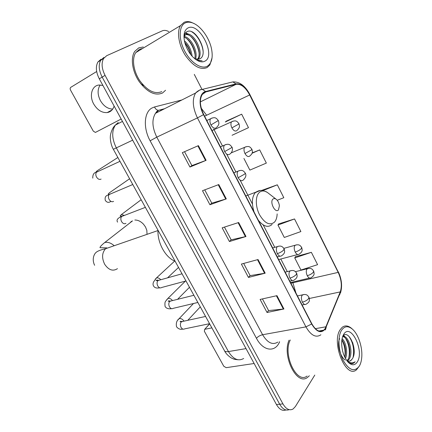 <?xml version="1.0" encoding="UTF-8"?>
<svg xmlns="http://www.w3.org/2000/svg" width="432" height="432" viewBox="0 0 432 432"><rect width="100%" height="100%" fill="white"/><g stroke="black" fill="none" stroke-linecap="round" stroke-linejoin="round"><path stroke-width="0.65" d="M101.018 59.238L97.907 62.019C95.488 66.56 95.953 72.16 99.295 78.818L276.448 404.53C279.32 409.406 282.479 411.215 285.914 409.963M168.755 31.59C166.347 30.294 164.214 30.04 162.362 30.818L106.726 55.674L103.621 58.455C101.218 63.013 101.698 68.65 105.062 75.373L282.944 403.898L279.682 404.217C282.571 409.12 285.73 410.935 289.159 409.66C285.73 410.935 282.571 409.12 279.682 404.217L102.168 77.107L279.682 404.217L276.448 404.53M103.864 57.467L100.753 60.248C98.345 64.795 98.815 70.411 102.168 77.107C98.815 70.411 98.345 64.795 100.753 60.248L103.864 57.467M162.524 93.004L165.559 90.245L162.524 93.004C155.12 96.093 147.35 92.297 139.212 81.621C132.295 71.507 130.324 58.034 134.692 51.457C130.324 58.034 132.295 71.507 139.212 81.621C147.35 92.297 155.12 96.093 162.524 93.004M143.305 46.991L138.764 47.855L134.692 51.457L138.764 47.855L143.305 46.991M142.004 48.848L141.07 48.74L142.004 48.848M325.172 328.558L323.789 330.151C319.804 332.791 315.814 330.664 311.823 323.762L203.71 114.512C199.854 106.288 199.357 99.625 202.214 94.527L205.789 91.935L236.147 84.289C241.007 83.765 245.522 87.323 249.685 94.97L338.18 272.381C341.447 279.601 342.139 286.108 340.254 291.908L325.172 328.558M325.35 328.903L340.443 292.199C342.371 286.254 341.663 279.585 338.315 272.187L249.863 94.84C245.597 87.01 240.975 83.36 235.991 83.894L205.621 91.514C199.363 92.718 198.137 104.701 203.488 114.658L311.666 323.995C316.624 332.17 321.187 333.812 325.35 328.903M198.407 145.633L182.326 152.658L189.945 167.038L206.107 160.342L198.407 145.633M184.54 151.691L191.894 165.591L206.107 160.342M191.884 165.569L189.945 167.038M218.786 184.556L202.489 190.712L209.925 204.741L226.298 198.898L218.786 184.556M204.736 189.864L211.777 203.164L226.298 198.898M211.761 203.132L209.925 204.741M276.961 295.661L260.113 299.435L267.03 312.482L283.937 308.988L276.961 295.661M262.435 298.912L268.601 310.57L283.937 308.988M268.574 310.516L267.03 312.482M258.044 259.535L241.369 264.065L248.449 277.425L265.194 273.186L258.044 259.535M243.67 263.439L250.112 275.621L265.194 273.186M250.09 275.578L248.449 277.425M238.658 222.512L222.167 227.831L229.419 241.526L245.986 236.504L238.658 222.512M224.44 227.102L231.174 239.83L245.986 236.504M231.158 239.792L229.419 241.526M289.035 340.205C281.88 356.157 296.892 386.051 307.487 377.433L309.355 375.764L307.487 377.433C296.892 386.051 281.88 356.157 289.035 340.205M282.944 403.898C286.103 409.185 289.472 410.891 293.053 409.018L295.364 406.571L314.793 375.079M201.96 89.343L194.281 74.374M232.07 135.27L248.481 127.672L241.677 114.183L226.249 121.154M294.532 218.948L277.954 225.056L284.294 237.46L300.888 231.557L294.532 218.948L278.716 223.916M311.369 252.331L294.743 257.909L300.942 270.043L317.59 264.659L311.369 252.331L295.434 256.667M243.918 158.452L249.869 170.095L266.35 163.091L259.697 149.904L252.164 152.917M277.225 200.275L283.813 197.705L277.312 184.815L261.619 190.436M277.312 184.815L262.937 190.604M277.954 225.056L278.813 223.765M294.743 257.909L295.526 256.505M259.697 149.904L252.045 153.263M241.677 114.183L225.293 122.002L226.4 121.09M209.671 323.887L204.66 329.362L204.358 331.252L223.792 366.266L226.211 367.67L254.129 363.501M204.925 329.276L211.869 327.877M341.528 330.296C337.527 336.56 338.294 351.011 343.305 360.666C349.38 370.651 354.791 372.352 359.532 365.764C360.763 363.479 361.503 360.59 361.762 357.107C362.594 347.004 358.236 334.012 352.366 329.108C348.084 325.636 344.471 326.03 341.528 330.296M352.296 329.044L351.583 328.385C348.17 325.523 345.044 325.161 342.203 327.305L340.232 329.611C330.993 342.468 345.946 379.242 356.47 369.814L359.505 365.823M290.288 339.995C282.485 354.251 296.725 384.485 307.093 376.051M342.106 338.602C345.956 342.187 348.111 352.712 345.465 358.517M341.906 339.741C345.303 344.86 346.291 350.735 344.866 357.372M342.662 336.631C348.089 334.093 354.083 352.372 349.013 359.354L347.544 360.931M342.641 336.663C347.96 336.501 352.566 353.16 347.933 359.5L346.966 360.661M346.745 360.536C348.278 361.433 349.661 361.427 350.903 360.526L352.274 358.9L350.708 360.553L349.175 361.201M345.276 360.121C339.811 356.551 336.809 343.456 339.655 338.71M357.464 361.687C364.511 350.201 350.503 322.299 343.645 334.465C342.457 336.447 341.798 339.109 341.663 342.441C341.728 350.811 343.969 357.485 348.386 362.464C352.075 365.753 355.099 365.494 357.464 361.687M352.274 358.9C358.571 350.044 348.138 327.947 342.797 336.442M349.542 363.064C351.227 363.879 352.744 363.787 354.094 362.799L355.147 361.751C352.744 363.431 350.087 363.209 347.166 361.093M355.147 361.751L353.975 362.815L352.075 363.604M348.7 336.091C352.96 341.955 354.434 349.034 353.111 357.323M343.391 335.756L344.223 336.571M345.541 338.31C348.943 344.12 350.055 350.563 348.867 357.631M341.874 339.952C344.666 345.254 345.638 351.016 344.795 357.232M352.733 342.679L354.159 349.92M343.705 335.48L345.163 336.965M348.705 344.185L349.79 349.726M344.758 345.956L345.395 349.218M147.015 234.171L146.842 230.391L145.514 227.011L143.543 224.257C140.832 221.378 137.932 219.969 134.849 220.018M131.431 221.297L130.259 222.642M272.927 199.055C269.433 202.149 275.308 213.667 278.456 209.941L279.407 205.805C278.969 202.705 277.776 200.426 275.827 198.974L274.25 198.472L272.927 199.055M157.982 230.197C157.302 242.865 165.602 257.758 175.073 261.176M112.714 109.08C107.757 108.907 103.653 106.088 100.413 100.634C97.432 94.657 97.346 89.44 100.154 84.985M102.892 85.428L99.004 85.034C91.757 85.585 89.051 96.012 93.76 104.101C97.411 110.106 101.898 112.93 107.233 112.574C110.657 111.974 112.946 109.793 114.097 106.029M96.676 71.523L70.789 87.329C70.043 87.944 69.957 88.873 70.535 90.11L93.301 131.128L95.396 132.435L121.171 119.032M185.447 22.826C178.913 25.596 178.346 38.848 184.507 50.733C190.571 62.667 201.436 69.714 207.43 66.134C211.712 63.256 213.1 57.618 211.594 49.226C209.444 37.811 200.351 25.294 192.083 22.75C189.605 21.946 187.396 21.967 185.447 22.826M194.276 23.668L191.079 22.221C188.487 21.373 186.165 21.4 184.129 22.291L180.49 25.618C176.607 31.865 178.74 45.166 185.36 55.388C193.12 66.215 200.372 70.276 207.122 67.559L209.871 64.946L212.058 57.775M142.598 48.492L139.52 49.286L135.729 52.639C131.63 58.795 133.461 71.404 139.93 80.892C147.544 90.909 154.834 94.484 161.795 91.611M184.394 40.824C188.762 44.674 191.333 49.81 192.1 56.225M184.804 42.644C187.882 45.868 189.907 49.918 190.885 54.788M184.032 36.493C190.566 36.855 198.445 51.5 195.464 59.13M183.983 37.26C190.118 38.691 196.771 51.376 194.746 58.741M184.064 36.283L185.868 34.474C192.618 30.699 204.541 51.413 198.423 58.957L198.04 59.438M185.096 34.965C191.981 31.741 203.407 52.029 197.451 59.47M143.716 85.612L140.681 83.651M195.053 58.984L199.616 58.946C209.677 54.653 196.079 27.135 187.326 31.541C185.463 32.324 184.345 34.117 183.973 36.925M184.253 35.429L184.869 35.062M204.908 61.155C216.378 55.793 199.379 21.919 188.033 27.918C184.205 30.11 183.114 34.96 184.756 42.46C187.612 51.813 192.326 58.066 198.893 61.225C201.209 62.095 203.213 62.073 204.908 61.155M196.285 59.864L197.64 60.496L202.165 60.869L196.835 60.026L195.07 58.995M198.423 60.95L198.05 60.863M191.959 31.973C197.289 34.949 202.565 44.253 203.148 51.737M185.306 33.14L187.736 34.144M190.798 36.461C195.064 40.667 197.802 46.04 199.006 52.569M187.056 38.907C191.16 42.995 193.817 48.19 195.032 54.497M184.896 42.984C187.623 46.273 189.562 50.139 190.717 54.578M185.582 32.794L189.151 34.436M118.282 122.467L115.382 125.08C111.532 131.242 111.866 138.893 116.397 148.041L228.447 351.572C233.215 359.24 238.291 361.546 243.675 358.474M246.029 348.608L228.447 351.572C226.498 351.88 225.212 351.659 224.586 350.914L224.365 350.519M99.295 78.818L105.062 75.373M237.902 359.748C233.469 359.348 233.793 358.96 232.34 358.468C230.969 358.052 226.168 354.467 224.586 350.914L113.341 149.294L132.656 140.157M122.461 121.414L115.382 125.08C111.461 128.504 110.117 136.042 110.376 136.48C110.068 136.863 110.446 144.531 113.341 149.294L113.308 149.24M279.612 341.809L279.45 342.155C274.99 352.685 263.099 351.14 256.441 338.278L150.125 140.805L156.789 137.138L262.613 334.735C267.511 342.846 272.576 345.303 277.803 342.117M150.125 140.805C143.03 128.066 144.04 112.212 151.87 108.054L154.532 106.958L181.894 99.965M158.074 110.911L155.466 113.335C151.697 119.567 152.14 127.505 156.789 137.138L197.44 117.909C192.64 107.698 192.024 99.403 195.588 93.037L200.162 89.743L202.349 89.375C199.768 89.77 197.516 90.99 195.588 93.037L155.466 113.335L156.94 111.245L158.409 110.344C156.692 110.074 155.401 108.945 154.532 106.958M325.415 329.967L326.295 327.067M249.977 94.705L338.315 272.187M249.863 94.84L249.95 94.651C245.333 85.849 239.63 81.599 232.848 81.902L232.119 82.08M235.991 83.894L232.848 81.902L202.349 89.375L205.621 91.514M339.628 294.943L340.443 292.199M203.488 114.658L197.44 117.909L305.942 326.867L311.666 323.995M320.895 334.795C315.905 338.062 310.921 335.421 305.942 326.867L262.613 334.735C260.053 335.345 257.996 336.528 256.441 338.278M164.025 109.004L160.191 110.02M279.45 342.155L279.261 341.869M249.685 94.97L206.626 115.241L201.274 108.259M236.147 84.289L200.362 101.882M205.789 91.935L203.553 93.053M326.095 326.765L315.311 328.682M340.254 291.908L309.366 298.474M295.952 293.042L292.675 282.047M338.18 272.381L290.882 283.225M287.291 271.609L280.795 259.011M274.768 247.336L263.207 224.921M252.428 204.023L240.073 180.079M235.84 171.871L226.616 153.992M222.41 145.838L213.71 128.974M206.626 115.241L204.557 116.159M238.113 222.685L245.43 236.65M257.494 259.686L264.627 273.305M276.404 295.79L283.365 309.074M218.246 184.756L225.747 199.076M197.872 145.865L205.567 160.553M117.455 268.661C112.952 271.571 108.702 270.119 104.695 264.303C101.65 258.001 101.941 252.812 105.559 248.729L110.371 247.061M106.753 247.871L100.159 247.709C99.851 247.757 99.441 246.829 104.706 242.53C107.681 241.801 110.803 242.827 114.064 245.608M269.147 193.806L267.316 192.391C264.2 190.469 261.511 190.512 259.243 192.51C255.263 196.171 255.355 206.723 259.556 214.78C264.735 223.344 269.687 225.806 274.428 222.178C276.113 220.309 277.025 217.55 277.155 213.905M260.064 190.544L255.226 192.656C251.883 197.051 251.494 203.488 254.059 211.961M258.363 220.293C263.509 226.53 268.088 227.918 272.095 224.451M303.842 294.489L302.135 295.191C301.082 297.049 301.169 299.371 302.4 302.152C303.664 304.339 304.938 305.003 306.218 304.139C310.246 301.622 309.55 300.04 309.031 297.405M302.4 302.152C305.122 301.439 307.201 300.245 308.637 298.577L308.891 297.113C307.741 295.769 306.887 293.641 302.438 294.862L297.454 295.947M183.044 321.354L181.246 321.953C180.171 323.374 180.079 325.134 180.965 327.229C182.045 329.071 183.265 329.616 184.615 328.871L209.563 323.692M177.973 319.982L179.08 318.703C180.911 318.271 182.552 319.086 184.01 321.143M291.411 270.518L289.764 271.156C288.657 272.954 288.727 275.265 289.975 278.078C291.325 280.395 292.675 281.075 294.019 280.136C297.956 277.549 297.227 275.886 296.708 273.38M289.975 278.078C292.691 277.301 294.786 276.102 296.276 274.487L296.584 273.121C295.434 271.696 294.284 269.536 289.958 270.945L285.152 272.138M171.461 300.845L169.717 301.406C168.61 302.789 168.502 304.538 169.398 306.655C170.548 308.594 171.828 309.15 173.243 308.324L197.856 302.476M166.676 299.765L167.859 298.458C169.511 298.064 171.05 298.777 172.481 300.591M278.77 246.143L277.182 246.731C276.026 248.465 276.086 250.76 277.349 253.611C278.791 256.057 280.211 256.765 281.615 255.733C285.471 253.082 284.699 251.348 284.186 248.967M277.349 253.611C280.049 252.763 282.172 251.559 283.705 250.004L284.072 248.74C282.803 247.147 281.588 245.084 277.274 246.629L272.641 247.93M159.7 280.044L158.026 280.568C156.881 281.912 156.762 283.651 157.669 285.79C158.89 287.825 160.24 288.392 161.714 287.485L185.981 280.957M155.223 279.266L156.476 277.927C157.961 277.576 159.386 278.186 160.753 279.752M239.495 170.548L237.924 171.223C236.86 172.849 236.947 175.014 238.178 177.719C239.792 180.425 241.391 181.283 242.968 180.29M238.178 177.719L244.723 174.069L245.284 173.119C243.659 171.137 242.519 169.236 237.924 171.223L233.825 172.8M123.001 215.838L121.694 216.459C120.652 217.728 120.571 219.37 121.451 221.373C122.807 223.592 124.292 224.251 125.917 223.349M141.161 199.719L121.365 214.58L124.227 215.363M225.936 144.493L224.359 145.222C223.36 146.815 223.468 148.927 224.678 151.556C226.319 154.321 227.966 155.25 229.603 154.337M224.678 151.556L231.287 147.89L231.914 147.058C230.17 144.941 229.019 143.073 224.359 145.222L220.433 146.885M110.349 193.844L109.199 194.492C108.221 195.739 108.162 197.338 109.026 199.271C110.398 201.528 111.92 202.23 113.594 201.382M212.134 117.985L210.568 118.768C209.628 120.334 209.758 122.391 210.946 124.945C212.62 127.764 214.31 128.763 216.011 127.942M210.946 124.945L218.311 120.544C216.437 118.287 215.282 116.462 210.568 118.768L206.809 120.512M97.508 171.547L96.52 172.195C95.607 173.426 95.575 174.976 96.417 176.845C97.81 179.134 99.371 179.89 101.088 179.096M308.502 268.396L306.985 269.012C305.969 270.745 306.061 272.97 307.255 275.697C308.524 277.9 309.776 278.581 311.018 277.727C314.987 275.152 314.161 273.645 313.708 271.204M307.255 275.697C309.922 274.936 311.947 273.78 313.335 272.225L313.589 270.945C312.406 269.617 311.737 267.532 307.206 268.769L295.429 271.669M296.433 244.836L294.97 245.398C293.911 247.072 293.987 249.286 295.196 252.04C296.546 254.367 297.869 255.069 299.165 254.146C303.048 251.5 302.2 249.934 301.747 247.595M295.196 252.04C297.853 251.213 299.9 250.052 301.331 248.557L301.633 247.369C300.402 245.894 299.533 243.869 295.099 245.257L283.862 248.362M246.078 146.702L244.663 147.334C243.691 148.856 243.794 150.925 244.971 153.533C246.532 156.195 248.071 157.086 249.588 156.2M244.971 153.533L251.338 149.99L251.867 149.186C250.258 147.269 249.323 145.357 244.663 147.334L231.206 152.863M232.94 121.144L231.536 121.829C230.612 123.325 230.731 125.345 231.892 127.877C233.485 130.599 235.067 131.555 236.639 130.75M231.892 127.877L238.318 124.324L238.912 123.628C237.195 121.586 236.255 119.702 231.536 121.829L212.015 130.583M97.907 62.019L103.621 58.455M323.789 330.151L318.827 331.015M340.551 292.837C342.446 286.065 341.701 279.072 338.321 271.852M164.608 108.713L158.409 110.344M204.66 329.362L209.601 323.757M352.366 329.108L351.583 328.385M104.706 242.53L132.516 220.892M157.972 230.548L105.559 248.729C100.489 249.88 97.249 251.181 95.845 252.634C94.117 254.173 91.676 259.27 94.619 265.286M245.797 195.971L255.949 192.121C258.892 190.696 260.728 189 267.316 192.391L275.827 198.974M193.504 303.512L179.08 318.703C176.72 320.501 175.873 323.185 176.531 326.749C179.528 330.512 182.601 328.919 183.022 329.152M302.125 304.987L304.684 304.457M182.007 321.581C180.9 321.197 180.257 321.219 180.074 321.64L181.553 321.678L205.567 316.451M187.785 320.323L200.281 306.871M185.387 281.119L167.859 298.458C165.586 301.876 164.5 300.667 165.067 306.412C166.736 309.447 170.737 308.777 171.553 308.653M289.796 281.135L292.432 280.508M170.397 301.109C168.923 300.753 168.194 300.807 168.205 301.261L169.922 301.228L193.887 295.283M177.552 299.333L189.475 287.285M174.712 261.031L156.476 277.927L153.608 281.858C152.906 283.473 152.852 284.78 153.446 285.79C154.991 288.9 158.603 287.874 159.905 287.863M277.279 256.9L279.985 256.171M158.603 280.352C157.124 280.006 156.276 280.098 156.06 280.627L158.123 280.487L182.034 273.796M167.535 277.852L178.529 267.44M245.349 173.254C246.505 175.327 245.781 177.606 243.173 180.085M145.373 207.355L121.694 216.459C117.58 218.133 116.208 220.023 117.569 222.129M121.365 214.58L120.139 216L122.094 216.302M231.962 147.155C232.832 148.187 232.81 152.069 229.927 154.019M110.905 201.355C108.713 202.954 106.828 202.597 105.257 200.291C104.425 195.286 107.498 195.566 109.199 194.492L132.775 184.518M109.534 194.346L108.216 194.065L109.323 192.861L129.6 178.762M218.349 120.614C218.727 122.326 220.023 124.276 216.448 127.51M119.977 161.325L96.52 172.195C93.933 172.552 92.68 174.533 92.772 178.13M96.773 172.076L96.088 171.871L97.103 170.829L117.871 157.502M290.531 282.55L309.614 278.062M278.662 259.578L297.718 254.529M251.921 149.299C252.288 151.162 253.514 152.858 249.82 155.963M238.95 123.709C239.301 125.464 240.592 127.219 236.979 130.415M112.072 109.917L107.233 112.574M135.729 52.639L180.49 25.618M197.489 59.47L198.423 58.957M197.64 60.496L198.893 61.225M192.083 22.75L191.079 22.221"/></g></svg>
